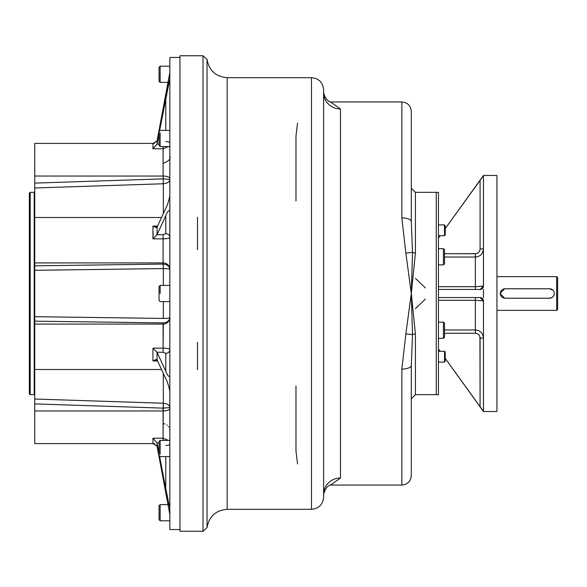 <?xml version="1.0" encoding="UTF-8"?>
<svg xmlns="http://www.w3.org/2000/svg" width="587" height="587" viewBox="0 0 587 587"><rect width="100%" height="100%" fill="white"/><g stroke="black" fill="none" stroke-linecap="round" stroke-linejoin="round"><path stroke-width="0.88" d="M496.947 310.362L556.637 310.362L556.637 276.638L557.65 277.651L557.65 309.349L556.637 310.362L556.637 276.638L496.947 276.638M552.895 290.161L549.557 288.782L504.703 288.782L499.985 293.5L504.703 298.218L549.557 298.218L552.184 297.426M552.55 297.147L553.482 296.127M554.187 292.575L553.915 291.695M156.34 227.551L152.95 226.083L156.34 227.551L157.067 227.169L157.067 234.646L165.798 215.7C167.258 211.848 168.608 210.183 169.841 210.689L169.841 376.311C168.601 376.817 167.258 375.144 165.798 371.3L165.798 353.352A4.05 3.742 0 0 0 169.841 349.61C169.452 348.7 167.207 348.208 163.098 348.15L163.098 352.273L165.798 353.352A4.05 3.742 0 0 0 169.841 349.61C169.452 348.7 167.207 348.208 163.098 348.15L163.098 352.273L165.798 353.352L165.798 371.3L157.03 352.273L163.098 352.273L157.03 352.273L157.067 359.831L165.798 378.776C167.258 381.301 168.608 385.461 169.841 391.265L169.841 514.564L157.03 445.973L152.95 443.493L152.95 438.21L157.03 442.877L159.055 453.465L157.067 443.068L157.067 446.164L152.95 443.493L152.95 438.21L157.03 442.877L159.055 442.877L157.03 442.877L157.067 446.164L169.841 514.564L169.841 529.569L179.96 529.569L179.96 57.431L169.841 57.431L169.841 72.436L157.067 140.836L157.067 143.932L159.055 133.535L157.03 144.123L159.055 144.123L157.03 144.123L152.95 148.79L152.95 143.507L153.816 143.507L152.95 143.507L157.067 140.836L157.03 144.123L152.95 148.79L163.098 148.79L163.098 176.034A6.743 2.583 0 0 1 169.841 178.617A6.743 2.583 0 0 0 163.098 176.034L163.333 183.76C167.368 183.379 169.54 181.933 169.841 179.431C169.54 181.933 167.368 183.379 163.333 183.76L163.098 176.034L34.743 176.034L163.098 176.034L163.098 148.79L168.432 146.596L163.098 148.79L163.098 146.596L163.098 148.79L152.95 148.79L152.95 143.507L157.03 141.027L165.835 94.881M159.055 518.204L159.055 505.693L159.055 519.722L160.134 520.801L169.841 520.801L169.841 376.311C168.601 376.817 167.258 375.144 165.798 371.3L157.067 352.354L157.067 359.831L165.798 378.776C167.258 381.301 168.608 385.461 169.841 391.265L169.841 195.735C168.601 201.554 167.258 205.714 165.798 208.224L157.067 227.169L157.067 234.646L165.798 215.7C167.258 211.848 168.608 210.183 169.841 210.689L169.841 78.629L165.798 98.19L165.798 130.402L165.798 98.19L159.539 130.996L169.841 78.629L169.841 72.436L165.798 95.094M161.52 369.502L34.743 369.502L34.743 324.09L163.098 324.09A6.743 6.23 0 0 0 169.841 317.853A6.743 6.23 0 0 1 163.098 324.09L163.105 348.15L152.95 348.15L163.098 348.15L163.333 322.909C167.376 322.454 169.54 320.656 169.841 317.516C169.54 320.656 167.376 322.454 163.333 322.909L34.743 321.162L34.743 316.687L163.237 318.418L34.743 316.687L34.743 265.838L163.098 264.084L163.333 268.582C167.368 268.641 169.54 268.941 169.841 269.484C169.54 268.941 167.368 268.641 163.333 268.582L163.098 262.91A6.743 6.23 0 0 1 169.841 269.147A6.743 6.23 0 0 0 163.098 262.91L163.098 238.85C167.2 238.792 169.452 238.307 169.841 237.39A4.05 3.742 180 0 0 165.798 233.648L163.098 234.727L163.098 238.85C167.2 238.792 169.452 238.307 169.841 237.39A4.05 3.742 180 0 0 165.798 233.648L163.098 234.727L157.03 234.727L163.098 234.727L157.03 234.727L152.95 238.85L152.95 226.083L157.565 226.083L152.95 226.083L157.03 227.242L165.798 208.224C167.258 205.714 168.601 201.554 169.841 195.735L169.841 72.436M163.333 318.418C167.368 318.359 169.54 318.059 169.841 317.516C169.54 318.059 167.368 318.359 163.333 318.418L163.333 301.593L163.333 318.418M163.333 285.407L163.333 268.582L163.333 285.407M163.333 264.091C167.376 264.546 169.54 266.344 169.841 269.484C169.54 266.344 167.376 264.546 163.333 264.091M165.798 215.7L165.798 233.648L165.798 215.7M157.067 234.646L152.95 238.85L163.098 238.85L163.098 234.727L157.067 234.646M163.333 183.76L163.333 213.565L163.333 183.76L34.743 187.979L34.743 183.1L163.098 178.866L34.743 183.1L34.743 143.397L154.491 143.397L34.743 143.397M163.333 178.866L169.841 179.431L163.333 178.866M165.798 141.526A4.05 1.548 180 0 1 169.841 143.074A4.05 1.548 180 0 0 165.798 141.526M165.174 348.216L165.578 348.245L165.174 348.216M165.659 348.252L166.392 348.326L165.659 348.252M168.616 348.744L169.232 348.979L168.616 348.744M166.767 238.63L166.4 238.674L166.767 238.63M166.319 238.682L165.549 238.755L166.319 238.682M165.013 238.792L164.463 238.821L165.013 238.792M168.432 440.404L163.098 438.21L163.098 440.404L163.098 438.21L168.432 440.404M169.841 443.926A4.05 1.548 0 0 1 165.798 445.474A4.05 1.548 0 0 0 169.841 443.926M154.491 443.603L34.743 443.603L34.743 410.966L163.098 410.966A6.743 2.583 0 0 0 169.841 408.383A6.743 2.583 0 0 1 163.098 410.966L163.098 438.21L152.95 438.21L163.098 438.21L163.237 403.24L47.921 399.453L163.333 403.24L163.333 408.134L169.841 407.569L163.098 408.134L34.743 403.9L34.743 399.021L163.333 403.24C167.368 403.621 169.54 405.067 169.841 407.569C169.54 405.067 167.368 403.621 163.333 403.24L163.333 373.435L163.333 403.24M152.95 360.917L157.067 359.831L156.34 359.449L152.95 360.917L157.565 360.917L152.95 360.917L152.95 348.15L157.03 352.273L152.95 348.15L152.95 360.917L156.34 359.449M165.798 488.81L159.539 456.004L165.798 488.81L165.798 456.598L165.798 488.81L169.841 508.371L165.798 488.81M153.024 359.53L152.987 360.257L153.024 359.53M152.987 360.337L152.95 360.902L152.987 360.337M152.987 226.648L153.068 228.416L152.987 226.648M153.126 231.645L153.126 232.298L153.126 231.645M153.119 233.421L153.068 235.886L153.119 233.421M153.068 235.945L153.046 236.62L153.068 235.945M166.891 89.29L167.838 84.176L166.891 89.29M152.95 443.493L153.816 443.493L152.95 443.493M168.168 504.615L167.963 503.485L168.168 504.615L160.134 504.615L160.134 520.801L160.134 504.615L159.055 505.693L159.055 507.3M166.664 496.477L166.128 493.638L166.664 496.477M152.95 226.083L152.95 238.85L163.098 238.85L163.098 262.91L34.743 262.91L34.743 265.838L34.743 262.91L163.098 262.91L163.098 264.084L34.743 265.838L34.743 270.313L163.237 268.582L34.743 270.313L34.743 321.162L163.098 322.916L163.098 324.09L34.743 324.09L34.743 321.162L34.743 367.704M34.743 219.296L34.743 262.91L34.743 187.979L34.743 217.498L161.52 217.498M163.237 183.76L34.743 187.979L34.743 156.215M34.743 430.785L34.743 410.966L163.098 410.966L163.098 408.134L34.743 403.9L34.743 399.021L163.237 403.24M34.743 410.966L34.743 403.9L34.743 410.966M34.743 369.502L34.743 399.021L34.743 369.502M34.743 366.222L34.743 364.476M34.633 395.088L34.215 394.669L34.215 192.331L30.194 192.331L30.194 394.669L30.194 192.331L29.35 193.174L29.35 393.826L30.194 394.669L34.215 394.669L34.215 192.331L34.633 191.912M29.35 350.828L29.35 236.172M34.633 350.828L34.633 236.172M438.452 192.331L438.452 224.909L444.52 224.909L444.52 235.703L444.52 224.909L445.195 225.584L445.195 235.027L444.52 235.703L438.452 235.703L438.452 351.297L444.52 351.297L444.52 362.091L444.52 351.297L445.195 351.973L445.195 361.416L444.52 362.091L438.452 362.091L438.452 394.64L438.452 192.331L438.452 394.669L436.258 394.669L436.258 192.331L438.452 192.331M436.258 192.331L436.258 394.669L436.258 192.331L436.258 394.669L415.42 394.669L415.42 334.018L411.304 293.5L415.42 252.982L415.42 192.331L436.258 192.331M505.04 298.218A4.718 4.718 0 0 1 500.322 293.5A4.718 4.718 0 0 1 505.04 288.782L549.557 288.782A4.718 4.718 0 0 1 554.275 293.5A4.718 4.718 0 0 1 549.557 298.218L505.04 298.218A4.718 4.718 0 0 1 500.322 293.5A4.718 4.718 0 0 1 505.04 288.782L549.557 288.782A4.718 4.718 0 0 1 554.275 293.5A4.718 4.718 0 0 1 549.557 298.218L505.04 298.218M445.195 353.998L445.195 359.391M445.195 227.191L445.195 233.421M444.52 351.297L445.195 351.973L445.195 361.416M169.841 66.199L160.134 66.199L160.134 82.385L160.134 66.199L159.055 67.278L159.055 81.307L160.134 82.385L168.168 82.385M159.055 79.7L159.055 68.796M160.134 132.779L160.134 146.596L160.134 132.779M169.841 146.596L160.134 146.596L159.055 145.51L159.055 131.488L160.134 130.402L169.841 130.402M159.055 143.734L159.055 133.198M160.134 293.5L160.134 285.407L160.134 293.5M169.841 301.593L160.134 301.593L159.055 300.515L159.055 286.485L160.134 285.407L169.841 285.407M159.055 298.218L159.055 288.782M160.134 454.221L160.134 440.404L160.134 454.221M169.841 456.598L160.134 456.598L159.055 455.512L159.055 441.49L160.134 440.404L169.841 440.404M159.055 453.802L159.055 443.266M438.452 338.317L443.442 338.317L444.52 337.239L444.52 323.21L443.442 322.131L443.442 338.317L443.442 322.131L438.452 322.131M438.452 264.869L443.442 264.869L444.52 263.79L444.52 249.761L443.442 248.683L443.442 264.869L443.442 248.683L438.452 248.683M475.367 289.45L475.367 286.698L483.461 286.082A3.375 3.375 0 0 1 483.233 287.292A3.375 3.375 0 0 0 483.431 286.507L480.085 289.45L438.452 289.45L480.085 289.45A3.375 3.375 0 0 0 481.076 289.303A3.375 3.375 0 0 1 480.085 289.45L483.461 286.082L475.367 286.698L475.367 257.033C480.283 256.548 482.984 253.848 483.461 248.925L480.085 248.925C479.821 251.816 478.251 253.415 475.367 253.716L444.52 253.716L476.079 253.665L475.367 253.716L475.367 257.033C480.283 256.548 482.984 253.848 483.461 248.925L480.085 248.925C479.821 251.816 478.251 253.415 475.367 253.716L475.367 286.698L438.452 286.698L475.367 286.698L475.367 289.45M483.079 287.637A3.375 3.375 0 0 1 481.076 289.303A3.375 3.375 0 0 0 483.079 287.637M480.085 248.925L480.085 180.224L445.195 228.673L483.461 175.704L483.461 286.082A3.375 3.375 0 0 1 483.431 286.507L483.461 175.704L480.085 180.224L480.085 248.925M440.14 235.703L438.452 238.036M477.084 253.386L477.803 253.026L477.084 253.386M478.566 252.447L479.021 251.948L478.566 252.447M479.55 251.148L479.946 250.069L479.55 251.148M475.367 329.967L475.367 300.302L483.461 300.918L483.431 411.326L445.195 358.327L480.085 406.776L479.939 336.887L480.085 338.075L483.461 338.075C482.991 333.167 480.298 330.459 475.367 329.967L475.367 333.284C478.244 333.577 479.821 335.177 480.085 338.075C479.821 335.177 478.244 333.577 475.367 333.284L444.52 333.284L475.367 333.284L475.367 329.967C480.298 330.459 482.991 333.167 483.461 338.075L480.085 338.075L480.085 406.776L483.461 411.296L483.461 300.918A3.375 3.375 0 0 0 480.085 297.55L438.452 297.55L480.085 297.55L483.461 300.918L475.367 300.302L475.367 297.55L475.367 329.967L444.52 329.967L475.367 329.967M478.075 334.15L476.791 333.504L478.075 334.15M476.512 333.431L476.028 333.328L476.512 333.431M440.14 351.297L438.452 348.964M496.947 215.884L496.947 371.116M438.452 300.302L475.367 300.302L438.452 300.302M480.085 297.55A3.375 3.375 0 0 1 483.461 300.918L480.085 297.55M483.461 297.55L483.461 289.45L483.461 297.55M444.52 257.033L475.367 257.033L444.52 257.033M445.195 228.659L483.461 175.469L496.947 175.469L496.947 411.531L483.461 411.531L445.195 358.341M415.42 278.333L425.472 287.997M425.472 299.003L415.42 308.667M411.304 468.639L411.304 365.356A9.443 3.727 180 0 1 401.86 369.084L405.874 333.798L411.304 293.5L412.522 334.502L411.304 365.356A9.443 3.727 180 0 1 401.86 369.084L405.874 333.798L411.304 293.5L405.874 253.202A9.443 1.944 -11.6 0 1 412.522 252.498L411.304 293.5L412.522 334.502A4.116 1.651 180 0 1 415.42 334.018L411.304 293.5L415.42 252.982A4.116 1.651 0 0 1 412.522 252.498L411.304 293.5L405.874 253.202L401.86 217.916A9.443 3.727 -0 0 1 411.304 221.644L411.304 118.361M411.304 176.225L411.304 221.644L412.522 252.498L411.304 221.644L411.304 188.214L415.42 192.331L415.42 252.982A4.116 1.651 0 0 1 412.522 252.498A9.443 1.944 -11.6 0 0 405.874 253.202L401.86 217.916L401.86 101.947C407.598 102.505 410.746 105.653 411.304 111.391L411.304 176.225M415.42 394.669L415.42 334.018A4.116 1.651 180 0 0 412.522 334.502A9.443 1.944 -168.4 0 1 405.874 333.798A9.443 1.944 -168.4 0 0 412.522 334.502L411.304 365.356L411.304 398.786L415.42 394.669M330.474 485.053L401.86 485.053L401.86 369.084L401.86 485.053C407.598 484.495 410.746 481.347 411.304 475.609L411.304 365.356M330.474 101.947L401.86 101.947L401.86 217.916A9.443 3.727 -0 0 1 411.304 221.644M197.496 369.685L197.496 342.331M197.496 249.658L197.496 217.315M203.007 531.25L203.007 55.75L207.035 59.397L207.035 527.603L207.035 59.397C209.082 70.638 215.789 76.728 227.176 77.667L227.176 509.333C215.789 510.272 209.082 516.362 207.035 527.603L203.007 531.25L203.007 55.75L179.96 55.75L179.96 531.25L203.007 531.25M295.973 385.997L295.973 450.963L297.55 463.957M323.62 497.189L323.62 89.811C322.901 82.437 318.858 78.387 311.484 77.667L311.484 509.333L311.484 77.667L227.176 77.667L227.176 509.333L311.484 509.333C318.858 508.613 322.901 504.563 323.62 497.189L323.62 494.261A16.862 16.245 0 0 1 340.482 478.016L340.482 108.984L330.606 101.984L340.482 108.984L340.482 478.016L330.606 485.016L340.482 478.016A16.862 16.245 0 0 0 323.62 494.261L323.62 92.739C324.956 98.029 327.377 101.14 330.892 102.057M340.482 108.984A16.862 16.245 0 0 1 323.62 92.739A16.862 16.245 0 0 0 340.482 108.984M297.55 123.043L295.973 136.037L295.973 201.003M323.62 494.261L323.62 90.442L323.62 494.261C325.33 488.443 327.751 485.332 330.892 484.943M163.355 163.289C168.792 161.183 170.956 158.82 169.841 156.201M163.355 423.711L164.888 423.953M166.899 424.937L167.273 425.223M168.557 426.632L168.814 427.02M169.65 429.097L169.826 430.264"/></g></svg>
